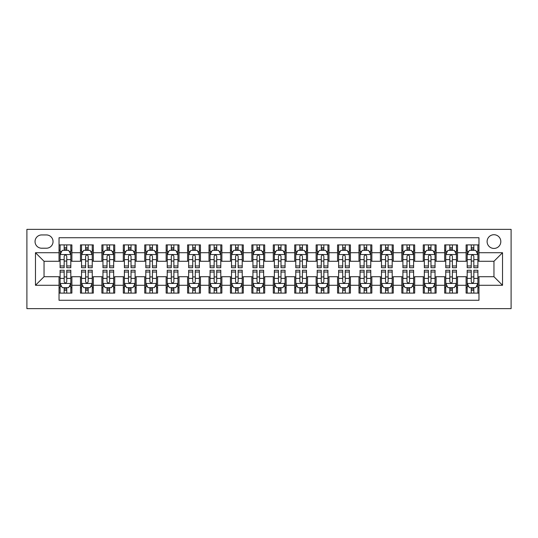 <?xml version="1.0" encoding="UTF-8"?>
<svg xmlns="http://www.w3.org/2000/svg" width="538" height="538" viewBox="0 0 538 538"><rect width="100%" height="100%" fill="white"/><g stroke="black" fill="none" stroke-linecap="round" stroke-linejoin="round"><path stroke-width="0.81" d="M493.958 234.723A6.853 6.853 0 0 0 487.105 241.575A6.853 6.853 0 0 0 493.958 248.435A6.853 6.853 0 0 0 500.817 241.575A6.853 6.853 0 0 0 493.958 234.723M26.9 308.637L511.1 308.637L511.1 229.363L26.9 229.363L26.9 308.637M478.961 244.898L466.11 244.898L466.11 252.719L457.535 252.719L457.535 261.286L466.11 261.286L466.11 252.719M457.535 252.719L457.535 244.898L444.684 244.898L444.684 252.719L436.116 252.719L436.116 261.286L444.684 261.286L444.684 252.719M436.116 252.719L436.116 244.898L423.258 244.898L423.258 252.719L414.69 252.719L414.69 261.286L423.258 261.286L423.258 252.719M414.69 252.719L414.69 244.898L401.832 244.898L401.832 252.719L393.265 252.719L393.265 261.286L401.832 261.286L401.832 252.719M393.265 252.719L393.265 244.898L380.406 244.898L380.406 252.719L371.839 252.719L371.839 261.286L380.406 261.286L380.406 252.719M371.839 252.719L371.839 244.898L358.987 244.898L358.987 252.719L350.413 252.719L350.413 261.286L358.987 261.286L358.987 252.719M350.413 252.719L350.413 244.898L337.561 244.898L337.561 252.719L328.987 252.719L328.987 261.286L337.561 261.286L337.561 252.719M328.987 252.719L328.987 244.898L316.136 244.898L316.136 252.719L307.568 252.719L307.568 261.286L316.136 261.286L316.136 252.719M307.568 252.719L307.568 244.898L294.71 244.898L294.71 252.719L286.142 252.719L286.142 261.286L294.71 261.286L294.71 252.719M286.142 252.719L286.142 244.898L273.284 244.898L273.284 252.719L264.716 252.719L264.716 261.286L273.284 261.286L273.284 252.719M264.716 252.719L264.716 244.898L251.858 244.898L251.858 252.719L243.29 252.719L243.29 261.286L251.858 261.286L251.858 252.719M243.29 252.719L243.29 244.898L230.432 244.898L230.432 252.719L221.864 252.719L221.864 261.286L230.432 261.286L230.432 252.719M221.864 252.719L221.864 244.898L209.013 244.898L209.013 252.719L200.439 252.719L200.439 261.286L209.013 261.286L209.013 252.719M200.439 252.719L200.439 244.898L187.587 244.898L187.587 252.719L179.013 252.719L179.013 261.286L187.587 261.286L187.587 252.719M179.013 252.719L179.013 244.898L166.161 244.898L166.161 252.719L157.594 252.719L157.594 261.286L166.161 261.286L166.161 252.719M157.594 252.719L157.594 244.898L144.735 244.898L144.735 252.719L136.168 252.719L136.168 261.286L144.735 261.286L144.735 252.719M136.168 252.719L136.168 244.898L123.31 244.898L123.31 252.719L114.742 252.719L114.742 261.286L123.31 261.286L123.31 252.719M114.742 252.719L114.742 244.898L101.884 244.898L101.884 252.719L93.316 252.719L93.316 261.286L101.884 261.286L101.884 252.719M93.316 252.719L93.316 244.898L80.465 244.898L80.465 261.286L71.89 261.286L71.89 244.898L59.039 244.898M59.039 293.102L71.89 293.102L71.89 276.714L80.465 276.714L80.465 293.102L93.316 293.102L93.316 276.714L101.884 276.714L101.884 285.281L93.316 285.281M101.884 285.281L101.884 293.102L114.742 293.102L114.742 276.714L123.31 276.714L123.31 285.281L114.742 285.281M123.31 285.281L123.31 293.102L136.168 293.102L136.168 276.714L144.735 276.714L144.735 285.281L136.168 285.281M144.735 285.281L144.735 293.102L157.594 293.102L157.594 276.714L166.161 276.714L166.161 285.281L157.594 285.281M166.161 285.281L166.161 293.102L179.013 293.102L179.013 276.714L187.587 276.714L187.587 285.281L179.013 285.281M187.587 285.281L187.587 293.102L200.439 293.102L200.439 276.714L209.013 276.714L209.013 285.281L200.439 285.281M209.013 285.281L209.013 293.102L221.864 293.102L221.864 276.714L230.432 276.714L230.432 285.281L221.864 285.281M230.432 285.281L230.432 293.102L243.29 293.102L243.29 276.714L251.858 276.714L251.858 285.281L243.29 285.281M251.858 285.281L251.858 293.102L264.716 293.102L264.716 276.714L273.284 276.714L273.284 285.281L264.716 285.281M273.284 285.281L273.284 293.102L286.142 293.102L286.142 276.714L294.71 276.714L294.71 285.281L286.142 285.281M294.71 285.281L294.71 293.102L307.568 293.102L307.568 276.714L316.136 276.714L316.136 285.281L307.568 285.281M316.136 285.281L316.136 293.102L328.987 293.102L328.987 276.714L337.561 276.714L337.561 285.281L328.987 285.281M337.561 285.281L337.561 293.102L350.413 293.102L350.413 276.714L358.987 276.714L358.987 285.281L350.413 285.281M358.987 285.281L358.987 293.102L371.839 293.102L371.839 276.714L380.406 276.714L380.406 285.281L371.839 285.281M380.406 285.281L380.406 293.102L393.265 293.102L393.265 276.714L401.832 276.714L401.832 285.281L393.265 285.281M401.832 285.281L401.832 293.102L414.69 293.102L414.69 276.714L423.258 276.714L423.258 285.281L414.69 285.281M423.258 285.281L423.258 293.102L436.116 293.102L436.116 276.714L444.684 276.714L444.684 285.281L436.116 285.281M444.684 285.281L444.684 293.102L457.535 293.102L457.535 276.714L466.11 276.714L466.11 285.281L457.535 285.281M41.682 248.22L46.396 248.22A6.644 6.644 0 0 0 53.04 241.575A6.644 6.644 0 0 0 46.396 234.938L41.682 234.938A6.644 6.644 0 0 0 35.044 241.575A6.644 6.644 0 0 0 41.682 248.22M478.961 252.719L478.961 237.722L59.039 237.722L59.039 261.286L44.042 261.286L44.042 276.714L59.039 276.714L59.039 300.278L478.961 300.278L478.961 276.714L493.958 276.714L493.958 261.286L478.961 261.286L478.961 252.719L502.532 252.719L502.532 285.281L478.961 285.281M59.039 285.281L35.468 285.281L35.468 252.719L59.039 252.719M466.11 285.281L466.11 293.102L478.961 293.102M59.039 250.251L60.108 250.251M64.177 250.251L66.752 250.251M70.821 250.251L71.89 250.251M59.039 261.071L60.108 261.071M64.177 261.071L66.752 261.071M70.821 261.071L71.89 261.071M59.039 276.929L60.108 276.929M64.177 276.929L66.752 276.929M70.821 276.929L71.89 276.929M59.039 287.749L60.108 287.749M64.177 287.749L66.752 287.749M70.821 287.749L71.89 287.749M80.465 261.071L81.534 261.071M85.603 261.071L88.178 261.071M92.247 261.071L93.316 261.071M80.465 250.251L81.534 250.251M85.603 250.251L88.178 250.251M92.247 250.251L93.316 250.251M80.465 276.929L81.534 276.929M85.603 276.929L88.178 276.929M92.247 276.929L93.316 276.929M80.465 287.749L81.534 287.749M85.603 287.749L88.178 287.749M92.247 287.749L93.316 287.749M101.884 276.929L102.96 276.929M107.028 276.929L109.597 276.929M113.673 276.929L114.742 276.929M101.884 287.749L102.96 287.749M107.028 287.749L109.597 287.749M113.673 287.749L114.742 287.749M101.884 250.251L102.96 250.251M107.028 250.251L109.597 250.251M113.673 250.251L114.742 250.251M101.884 261.071L102.96 261.071M107.028 261.071L109.597 261.071M113.673 261.071L114.742 261.071M123.31 276.929L124.386 276.929M128.454 276.929L131.023 276.929M135.092 276.929L136.168 276.929M123.31 287.749L124.386 287.749M128.454 287.749L131.023 287.749M135.092 287.749L136.168 287.749M123.31 250.251L124.386 250.251M128.454 250.251L131.023 250.251M135.092 250.251L136.168 250.251M123.31 261.071L124.386 261.071M128.454 261.071L131.023 261.071M135.092 261.071L136.168 261.071M144.735 276.929L145.805 276.929M149.88 276.929L152.449 276.929M156.518 276.929L157.594 276.929M144.735 287.749L145.805 287.749M149.88 287.749L152.449 287.749M156.518 287.749L157.594 287.749M144.735 250.251L145.805 250.251M149.88 250.251L152.449 250.251M156.518 250.251L157.594 250.251M144.735 261.071L145.805 261.071M149.88 261.071L152.449 261.071M156.518 261.071L157.594 261.071M166.161 276.929L167.231 276.929M171.306 276.929L173.875 276.929M177.944 276.929L179.013 276.929M166.161 287.749L167.231 287.749M171.306 287.749L173.875 287.749M177.944 287.749L179.013 287.749M166.161 250.251L167.231 250.251M171.306 250.251L173.875 250.251M177.944 250.251L179.013 250.251M166.161 261.071L167.231 261.071M171.306 261.071L173.875 261.071M177.944 261.071L179.013 261.071M187.587 276.929L188.656 276.929M192.725 276.929L195.301 276.929M199.369 276.929L200.439 276.929M187.587 287.749L188.656 287.749M192.725 287.749L195.301 287.749M199.369 287.749L200.439 287.749M187.587 250.251L188.656 250.251M192.725 250.251L195.301 250.251M199.369 250.251L200.439 250.251M187.587 261.071L188.656 261.071M192.725 261.071L195.301 261.071M199.369 261.071L200.439 261.071M209.013 276.929L210.082 276.929M214.151 276.929L216.727 276.929M220.795 276.929L221.864 276.929M209.013 287.749L210.082 287.749M214.151 287.749L216.727 287.749M220.795 287.749L221.864 287.749M209.013 250.251L210.082 250.251M214.151 250.251L216.727 250.251M220.795 250.251L221.864 250.251M209.013 261.071L210.082 261.071M214.151 261.071L216.727 261.071M220.795 261.071L221.864 261.071M230.432 276.929L231.508 276.929M235.577 276.929L238.146 276.929M242.221 276.929L243.29 276.929M230.432 287.749L231.508 287.749M235.577 287.749L238.146 287.749M242.221 287.749L243.29 287.749M230.432 250.251L231.508 250.251M235.577 250.251L238.146 250.251M242.221 250.251L243.29 250.251M230.432 261.071L231.508 261.071M235.577 261.071L238.146 261.071M242.221 261.071L243.29 261.071M251.858 276.929L252.934 276.929M257.003 276.929L259.572 276.929M263.647 276.929L264.716 276.929M251.858 287.749L252.934 287.749M257.003 287.749L259.572 287.749M263.647 287.749L264.716 287.749M251.858 250.251L252.934 250.251M257.003 250.251L259.572 250.251M263.647 250.251L264.716 250.251M251.858 261.071L252.934 261.071M257.003 261.071L259.572 261.071M263.647 261.071L264.716 261.071M273.284 276.929L274.353 276.929M278.428 276.929L280.997 276.929M285.066 276.929L286.142 276.929M273.284 287.749L274.353 287.749M278.428 287.749L280.997 287.749M285.066 287.749L286.142 287.749M273.284 250.251L274.353 250.251M278.428 250.251L280.997 250.251M285.066 250.251L286.142 250.251M273.284 261.071L274.353 261.071M278.428 261.071L280.997 261.071M285.066 261.071L286.142 261.071M294.71 276.929L295.779 276.929M299.854 276.929L302.423 276.929M306.492 276.929L307.568 276.929M294.71 287.749L295.779 287.749M299.854 287.749L302.423 287.749M306.492 287.749L307.568 287.749M294.71 250.251L295.779 250.251M299.854 250.251L302.423 250.251M306.492 250.251L307.568 250.251M294.71 261.071L295.779 261.071M299.854 261.071L302.423 261.071M306.492 261.071L307.568 261.071M316.136 276.929L317.205 276.929M321.273 276.929L323.849 276.929M327.918 276.929L328.987 276.929M316.136 287.749L317.205 287.749M321.273 287.749L323.849 287.749M327.918 287.749L328.987 287.749M316.136 250.251L317.205 250.251M321.273 250.251L323.849 250.251M327.918 250.251L328.987 250.251M316.136 261.071L317.205 261.071M321.273 261.071L323.849 261.071M327.918 261.071L328.987 261.071M337.561 276.929L338.631 276.929M342.699 276.929L345.275 276.929M349.344 276.929L350.413 276.929M337.561 287.749L338.631 287.749M342.699 287.749L345.275 287.749M349.344 287.749L350.413 287.749M337.561 250.251L338.631 250.251M342.699 250.251L345.275 250.251M349.344 250.251L350.413 250.251M337.561 261.071L338.631 261.071M342.699 261.071L345.275 261.071M349.344 261.071L350.413 261.071M358.987 276.929L360.056 276.929M364.125 276.929L366.694 276.929M370.769 276.929L371.839 276.929M358.987 287.749L360.056 287.749M364.125 287.749L366.694 287.749M370.769 287.749L371.839 287.749M358.987 250.251L360.056 250.251M364.125 250.251L366.694 250.251M370.769 250.251L371.839 250.251M358.987 261.071L360.056 261.071M364.125 261.071L366.694 261.071M370.769 261.071L371.839 261.071M380.406 276.929L381.482 276.929M385.551 276.929L388.12 276.929M392.195 276.929L393.265 276.929M380.406 287.749L381.482 287.749M385.551 287.749L388.12 287.749M392.195 287.749L393.265 287.749M380.406 250.251L381.482 250.251M385.551 250.251L388.12 250.251M392.195 250.251L393.265 250.251M380.406 261.071L381.482 261.071M385.551 261.071L388.12 261.071M392.195 261.071L393.265 261.071M401.832 276.929L402.908 276.929M406.977 276.929L409.546 276.929M413.614 276.929L414.69 276.929M401.832 287.749L402.908 287.749M406.977 287.749L409.546 287.749M413.614 287.749L414.69 287.749M401.832 250.251L402.908 250.251M406.977 250.251L409.546 250.251M413.614 250.251L414.69 250.251M401.832 261.071L402.908 261.071M406.977 261.071L409.546 261.071M413.614 261.071L414.69 261.071M423.258 276.929L424.327 276.929M428.403 276.929L430.972 276.929M435.04 276.929L436.116 276.929M423.258 287.749L424.327 287.749M428.403 287.749L430.972 287.749M435.04 287.749L436.116 287.749M423.258 250.251L424.327 250.251M428.403 250.251L430.972 250.251M435.04 250.251L436.116 250.251M423.258 261.071L424.327 261.071M428.403 261.071L430.972 261.071M435.04 261.071L436.116 261.071M444.684 276.929L445.753 276.929M449.822 276.929L452.397 276.929M456.466 276.929L457.535 276.929M444.684 287.749L445.753 287.749M449.822 287.749L452.397 287.749M456.466 287.749L457.535 287.749M444.684 250.251L445.753 250.251M449.822 250.251L452.397 250.251M456.466 250.251L457.535 250.251M444.684 261.071L445.753 261.071M449.822 261.071L452.397 261.071M456.466 261.071L457.535 261.071M466.11 276.929L467.179 276.929M471.248 276.929L473.823 276.929M477.892 276.929L478.961 276.929M466.11 287.749L467.179 287.749M471.248 287.749L473.823 287.749M477.892 287.749L478.961 287.749M466.11 250.251L467.179 250.251M471.248 250.251L473.823 250.251M477.892 250.251L478.961 250.251M466.11 261.071L467.179 261.071M471.248 261.071L473.823 261.071M477.892 261.071L478.961 261.071M44.042 261.286L35.468 252.719M44.042 276.714L35.468 285.281M502.532 252.719L493.958 261.286M502.532 285.281L493.958 276.714M66.752 247.682L64.177 247.682M70.821 265.967L66.752 265.967L66.752 267.716L70.821 267.716L70.821 254.642L68.676 250.358L62.253 250.358L60.108 254.642L60.108 267.716L64.177 267.716L64.177 265.967L60.108 265.967M60.108 254.642L60.108 244.898M70.821 254.642L70.821 244.898M64.177 250.358L64.177 244.898M66.752 244.898L66.752 250.358M66.752 265.967L66.752 256.249C65.892 254.602 65.037 254.602 64.177 256.249L64.177 265.967M64.177 290.318L66.752 290.318M60.108 272.033L64.177 272.033L64.177 270.284L60.108 270.284L60.108 283.358L62.253 287.642L68.676 287.642L70.821 283.358L70.821 270.284L66.752 270.284L66.752 272.033L70.821 272.033M70.821 283.358L70.821 293.102M60.108 283.358L60.108 293.102M66.752 287.642L66.752 293.102M64.177 293.102L64.177 287.642M64.177 272.033L64.177 281.751C65.037 283.398 65.892 283.398 66.752 281.751L66.752 272.033M88.178 247.682L85.603 247.682M92.247 265.967L88.178 265.967L88.178 267.716L92.247 267.716L92.247 254.642L90.102 250.358L83.672 250.358L81.534 254.642L81.534 267.716L85.603 267.716L85.603 265.967L81.534 265.967M81.534 254.642L81.534 244.898M92.247 254.642L92.247 244.898M85.603 250.358L85.603 244.898M88.178 244.898L88.178 250.358M88.178 265.967L88.178 256.249C87.317 254.602 86.463 254.602 85.603 256.249L85.603 265.967M109.597 247.682L107.028 247.682M113.673 265.967L109.597 265.967L109.597 267.716L113.673 267.716L113.673 254.642L111.527 250.358L105.098 250.358L102.96 254.642L102.96 267.716L107.028 267.716L107.028 265.967L102.96 265.967M102.96 254.642L102.96 244.898M113.673 254.642L113.673 244.898M107.028 250.358L107.028 244.898M109.597 244.898L109.597 250.358M109.597 265.967L109.597 256.249C108.743 254.602 107.889 254.602 107.028 256.249L107.028 265.967M131.023 247.682L128.454 247.682M135.092 265.967L131.023 265.967L131.023 267.716L135.092 267.716L135.092 254.642L132.953 250.358L126.524 250.358L124.386 254.642L124.386 267.716L128.454 267.716L128.454 265.967L124.386 265.967M124.386 254.642L124.386 244.898M135.092 254.642L135.092 244.898M128.454 250.358L128.454 244.898M131.023 244.898L131.023 250.358M131.023 265.967L131.023 256.249C130.169 254.602 129.308 254.602 128.454 256.249L128.454 265.967M152.449 247.682L149.88 247.682M156.518 265.967L152.449 265.967L152.449 267.716L156.518 267.716L156.518 254.642L154.379 250.358L147.95 250.358L145.805 254.642L145.805 267.716L149.88 267.716L149.88 265.967L145.805 265.967M145.805 254.642L145.805 244.898M156.518 254.642L156.518 244.898M149.88 250.358L149.88 244.898M152.449 244.898L152.449 250.358M152.449 265.967L152.449 256.249C151.595 254.602 150.734 254.602 149.88 256.249L149.88 265.967M85.603 290.318L88.178 290.318M81.534 272.033L85.603 272.033L85.603 270.284L81.534 270.284L81.534 283.358L83.672 287.642L90.102 287.642L92.247 283.358L92.247 270.284L88.178 270.284L88.178 272.033L92.247 272.033M92.247 283.358L92.247 293.102M81.534 283.358L81.534 293.102M88.178 287.642L88.178 293.102M85.603 293.102L85.603 287.642M85.603 272.033L85.603 281.751C86.457 283.398 87.317 283.398 88.178 281.751L88.178 272.033M107.028 290.318L109.597 290.318M102.96 272.033L107.028 272.033L107.028 270.284L102.96 270.284L102.96 283.358L105.098 287.642L111.527 287.642L113.673 283.358L113.673 270.284L109.597 270.284L109.597 272.033L113.673 272.033M113.673 283.358L113.673 293.102M102.96 283.358L102.96 293.102M109.597 287.642L109.597 293.102M107.028 293.102L107.028 287.642M107.028 272.033L107.028 281.751C107.882 283.398 108.743 283.398 109.597 281.751L109.597 272.033M128.454 290.318L131.023 290.318M124.386 272.033L128.454 272.033L128.454 270.284L124.386 270.284L124.386 283.358L126.524 287.642L132.953 287.642L135.092 283.358L135.092 270.284L131.023 270.284L131.023 272.033L135.092 272.033M135.092 283.358L135.092 293.102M124.386 283.358L124.386 293.102M131.023 287.642L131.023 293.102M128.454 293.102L128.454 287.642M128.454 272.033L128.454 281.751C129.308 283.398 130.169 283.398 131.023 281.751L131.023 272.033M149.88 290.318L152.449 290.318M145.805 272.033L149.88 272.033L149.88 270.284L145.805 270.284L145.805 283.358L147.95 287.642L154.379 287.642L156.518 283.358L156.518 270.284L152.449 270.284L152.449 272.033L156.518 272.033M156.518 283.358L156.518 293.102M145.805 283.358L145.805 293.102M152.449 287.642L152.449 293.102M149.88 293.102L149.88 287.642M149.88 272.033L149.88 281.751C150.734 283.398 151.588 283.398 152.449 281.751L152.449 272.033M173.875 247.682L171.306 247.682M177.944 265.967L173.875 265.967L173.875 267.716L177.944 267.716L177.944 254.642L175.805 250.358L169.376 250.358L167.231 254.642L167.231 267.716L171.306 267.716L171.306 265.967L167.231 265.967M167.231 254.642L167.231 244.898M177.944 254.642L177.944 244.898M171.306 250.358L171.306 244.898M173.875 244.898L173.875 250.358M173.875 265.967L173.875 256.249C173.021 254.602 172.16 254.602 171.306 256.249L171.306 265.967M171.306 290.318L173.875 290.318M167.231 272.033L171.306 272.033L171.306 270.284L167.231 270.284L167.231 283.358L169.376 287.642L175.805 287.642L177.944 283.358L177.944 270.284L173.875 270.284L173.875 272.033L177.944 272.033M177.944 283.358L177.944 293.102M167.231 283.358L167.231 293.102M173.875 287.642L173.875 293.102M171.306 293.102L171.306 287.642M171.306 272.033L171.306 281.751C172.16 283.398 173.014 283.398 173.875 281.751L173.875 272.033M195.301 247.682L192.725 247.682M199.369 265.967L195.301 265.967L195.301 267.716L199.369 267.716L199.369 254.642L197.224 250.358L190.802 250.358L188.656 254.642L188.656 267.716L192.725 267.716L192.725 265.967L188.656 265.967M188.656 254.642L188.656 244.898M199.369 254.642L199.369 244.898M192.725 250.358L192.725 244.898M195.301 244.898L195.301 250.358M195.301 265.967L195.301 256.249C194.44 254.602 193.586 254.602 192.725 256.249L192.725 265.967M192.725 290.318L195.301 290.318M188.656 272.033L192.725 272.033L192.725 270.284L188.656 270.284L188.656 283.358L190.802 287.642L197.224 287.642L199.369 283.358L199.369 270.284L195.301 270.284L195.301 272.033L199.369 272.033M199.369 283.358L199.369 293.102M188.656 283.358L188.656 293.102M195.301 287.642L195.301 293.102M192.725 293.102L192.725 287.642M192.725 272.033L192.725 281.751C193.586 283.398 194.44 283.398 195.301 281.751L195.301 272.033M216.727 247.682L214.151 247.682M220.795 265.967L216.727 265.967L216.727 267.716L220.795 267.716L220.795 254.642L218.65 250.358L212.228 250.358L210.082 254.642L210.082 267.716L214.151 267.716L214.151 265.967L210.082 265.967M210.082 254.642L210.082 244.898M220.795 254.642L220.795 244.898M214.151 250.358L214.151 244.898M216.727 244.898L216.727 250.358M216.727 265.967L216.727 256.249C215.866 254.602 215.012 254.602 214.151 256.249L214.151 265.967M214.151 290.318L216.727 290.318M210.082 272.033L214.151 272.033L214.151 270.284L210.082 270.284L210.082 283.358L212.228 287.642L218.65 287.642L220.795 283.358L220.795 270.284L216.727 270.284L216.727 272.033L220.795 272.033M220.795 283.358L220.795 293.102M210.082 283.358L210.082 293.102M216.727 287.642L216.727 293.102M214.151 293.102L214.151 287.642M214.151 272.033L214.151 281.751C215.012 283.398 215.866 283.398 216.727 281.751L216.727 272.033M238.146 247.682L235.577 247.682M242.221 265.967L238.146 265.967L238.146 267.716L242.221 267.716L242.221 254.642L240.076 250.358L233.647 250.358L231.508 254.642L231.508 267.716L235.577 267.716L235.577 265.967L231.508 265.967M231.508 254.642L231.508 244.898M242.221 254.642L242.221 244.898M235.577 250.358L235.577 244.898M238.146 244.898L238.146 250.358M238.146 265.967L238.146 256.249C237.292 254.602 236.438 254.602 235.577 256.249L235.577 265.967M235.577 290.318L238.146 290.318M231.508 272.033L235.577 272.033L235.577 270.284L231.508 270.284L231.508 283.358L233.647 287.642L240.076 287.642L242.221 283.358L242.221 270.284L238.146 270.284L238.146 272.033L242.221 272.033M242.221 283.358L242.221 293.102M231.508 283.358L231.508 293.102M238.146 287.642L238.146 293.102M235.577 293.102L235.577 287.642M235.577 272.033L235.577 281.751C236.431 283.398 237.292 283.398 238.146 281.751L238.146 272.033M259.572 247.682L257.003 247.682M263.647 265.967L259.572 265.967L259.572 267.716L263.647 267.716L263.647 254.642L261.502 250.358L255.073 250.358L252.934 254.642L252.934 267.716L257.003 267.716L257.003 265.967L252.934 265.967M252.934 254.642L252.934 244.898M263.647 254.642L263.647 244.898M257.003 250.358L257.003 244.898M259.572 244.898L259.572 250.358M259.572 265.967L259.572 256.249C258.717 254.602 257.863 254.602 257.003 256.249L257.003 265.967M257.003 290.318L259.572 290.318M252.934 272.033L257.003 272.033L257.003 270.284L252.934 270.284L252.934 283.358L255.073 287.642L261.502 287.642L263.647 283.358L263.647 270.284L259.572 270.284L259.572 272.033L263.647 272.033M263.647 283.358L263.647 293.102M252.934 283.358L252.934 293.102M259.572 287.642L259.572 293.102M257.003 293.102L257.003 287.642M257.003 272.033L257.003 281.751C257.857 283.398 258.717 283.398 259.572 281.751L259.572 272.033M280.997 247.682L278.428 247.682M285.066 265.967L280.997 265.967L280.997 267.716L285.066 267.716L285.066 254.642L282.927 250.358L276.498 250.358L274.353 254.642L274.353 267.716L278.428 267.716L278.428 265.967L274.353 265.967M274.353 254.642L274.353 244.898M285.066 254.642L285.066 244.898M278.428 250.358L278.428 244.898M280.997 244.898L280.997 250.358M280.997 265.967L280.997 256.249C280.143 254.602 279.283 254.602 278.428 256.249L278.428 265.967M278.428 290.318L280.997 290.318M274.353 272.033L278.428 272.033L278.428 270.284L274.353 270.284L274.353 283.358L276.498 287.642L282.927 287.642L285.066 283.358L285.066 270.284L280.997 270.284L280.997 272.033L285.066 272.033M285.066 283.358L285.066 293.102M274.353 283.358L274.353 293.102M280.997 287.642L280.997 293.102M278.428 293.102L278.428 287.642M278.428 272.033L278.428 281.751C279.283 283.398 280.137 283.398 280.997 281.751L280.997 272.033M302.423 247.682L299.854 247.682M306.492 265.967L302.423 265.967L302.423 267.716L306.492 267.716L306.492 254.642L304.353 250.358L297.924 250.358L295.779 254.642L295.779 267.716L299.854 267.716L299.854 265.967L295.779 265.967M295.779 254.642L295.779 244.898M306.492 254.642L306.492 244.898M299.854 250.358L299.854 244.898M302.423 244.898L302.423 250.358M302.423 265.967L302.423 256.249C301.569 254.602 300.708 254.602 299.854 256.249L299.854 265.967M299.854 290.318L302.423 290.318M295.779 272.033L299.854 272.033L299.854 270.284L295.779 270.284L295.779 283.358L297.924 287.642L304.353 287.642L306.492 283.358L306.492 270.284L302.423 270.284L302.423 272.033L306.492 272.033M306.492 283.358L306.492 293.102M295.779 283.358L295.779 293.102M302.423 287.642L302.423 293.102M299.854 293.102L299.854 287.642M299.854 272.033L299.854 281.751C300.708 283.398 301.562 283.398 302.423 281.751L302.423 272.033M323.849 247.682L321.273 247.682M327.918 265.967L323.849 265.967L323.849 267.716L327.918 267.716L327.918 254.642L325.772 250.358L319.35 250.358L317.205 254.642L317.205 267.716L321.273 267.716L321.273 265.967L317.205 265.967M317.205 254.642L317.205 244.898M327.918 254.642L327.918 244.898M321.273 250.358L321.273 244.898M323.849 244.898L323.849 250.358M323.849 265.967L323.849 256.249C322.988 254.602 322.134 254.602 321.273 256.249L321.273 265.967M321.273 290.318L323.849 290.318M317.205 272.033L321.273 272.033L321.273 270.284L317.205 270.284L317.205 283.358L319.35 287.642L325.772 287.642L327.918 283.358L327.918 270.284L323.849 270.284L323.849 272.033L327.918 272.033M327.918 283.358L327.918 293.102M317.205 283.358L317.205 293.102M323.849 287.642L323.849 293.102M321.273 293.102L321.273 287.642M321.273 272.033L321.273 281.751C322.134 283.398 322.988 283.398 323.849 281.751L323.849 272.033M345.275 247.682L342.699 247.682M349.344 265.967L345.275 265.967L345.275 267.716L349.344 267.716L349.344 254.642L347.198 250.358L340.776 250.358L338.631 254.642L338.631 267.716L342.699 267.716L342.699 265.967L338.631 265.967M338.631 254.642L338.631 244.898M349.344 254.642L349.344 244.898M342.699 250.358L342.699 244.898M345.275 244.898L345.275 250.358M345.275 265.967L345.275 256.249C344.414 254.602 343.56 254.602 342.699 256.249L342.699 265.967M342.699 290.318L345.275 290.318M338.631 272.033L342.699 272.033L342.699 270.284L338.631 270.284L338.631 283.358L340.776 287.642L347.198 287.642L349.344 283.358L349.344 270.284L345.275 270.284L345.275 272.033L349.344 272.033M349.344 283.358L349.344 293.102M338.631 283.358L338.631 293.102M345.275 287.642L345.275 293.102M342.699 293.102L342.699 287.642M342.699 272.033L342.699 281.751C343.56 283.398 344.414 283.398 345.275 281.751L345.275 272.033M366.694 247.682L364.125 247.682M370.769 265.967L366.694 265.967L366.694 267.716L370.769 267.716L370.769 254.642L368.624 250.358L362.195 250.358L360.056 254.642L360.056 267.716L364.125 267.716L364.125 265.967L360.056 265.967M360.056 254.642L360.056 244.898M370.769 254.642L370.769 244.898M364.125 250.358L364.125 244.898M366.694 244.898L366.694 250.358M366.694 265.967L366.694 256.249C365.84 254.602 364.986 254.602 364.125 256.249L364.125 265.967M364.125 290.318L366.694 290.318M360.056 272.033L364.125 272.033L364.125 270.284L360.056 270.284L360.056 283.358L362.195 287.642L368.624 287.642L370.769 283.358L370.769 270.284L366.694 270.284L366.694 272.033L370.769 272.033M370.769 283.358L370.769 293.102M360.056 283.358L360.056 293.102M366.694 287.642L366.694 293.102M364.125 293.102L364.125 287.642M364.125 272.033L364.125 281.751C364.979 283.398 365.84 283.398 366.694 281.751L366.694 272.033M388.12 247.682L385.551 247.682M392.195 265.967L388.12 265.967L388.12 267.716L392.195 267.716L392.195 254.642L390.05 250.358L383.621 250.358L381.482 254.642L381.482 267.716L385.551 267.716L385.551 265.967L381.482 265.967M381.482 254.642L381.482 244.898M392.195 254.642L392.195 244.898M385.551 250.358L385.551 244.898M388.12 244.898L388.12 250.358M388.12 265.967L388.12 256.249C387.266 254.602 386.412 254.602 385.551 256.249L385.551 265.967M385.551 290.318L388.12 290.318M381.482 272.033L385.551 272.033L385.551 270.284L381.482 270.284L381.482 283.358L383.621 287.642L390.05 287.642L392.195 283.358L392.195 270.284L388.12 270.284L388.12 272.033L392.195 272.033M392.195 283.358L392.195 293.102M381.482 283.358L381.482 293.102M388.12 287.642L388.12 293.102M385.551 293.102L385.551 287.642M385.551 272.033L385.551 281.751C386.405 283.398 387.266 283.398 388.12 281.751L388.12 272.033M409.546 247.682L406.977 247.682M413.614 265.967L409.546 265.967L409.546 267.716L413.614 267.716L413.614 254.642L411.476 250.358L405.047 250.358L402.908 254.642L402.908 267.716L406.977 267.716L406.977 265.967L402.908 265.967M402.908 254.642L402.908 244.898M413.614 254.642L413.614 244.898M406.977 250.358L406.977 244.898M409.546 244.898L409.546 250.358M409.546 265.967L409.546 256.249C408.692 254.602 407.831 254.602 406.977 256.249L406.977 265.967M406.977 290.318L409.546 290.318M402.908 272.033L406.977 272.033L406.977 270.284L402.908 270.284L402.908 283.358L405.047 287.642L411.476 287.642L413.614 283.358L413.614 270.284L409.546 270.284L409.546 272.033L413.614 272.033M413.614 283.358L413.614 293.102M402.908 283.358L402.908 293.102M409.546 287.642L409.546 293.102M406.977 293.102L406.977 287.642M406.977 272.033L406.977 281.751C407.831 283.398 408.692 283.398 409.546 281.751L409.546 272.033M430.972 247.682L428.403 247.682M435.04 265.967L430.972 265.967L430.972 267.716L435.04 267.716L435.04 254.642L432.902 250.358L426.473 250.358L424.327 254.642L424.327 267.716L428.403 267.716L428.403 265.967L424.327 265.967M424.327 254.642L424.327 244.898M435.04 254.642L435.04 244.898M428.403 250.358L428.403 244.898M430.972 244.898L430.972 250.358M430.972 265.967L430.972 256.249C430.118 254.602 429.257 254.602 428.403 256.249L428.403 265.967M428.403 290.318L430.972 290.318M424.327 272.033L428.403 272.033L428.403 270.284L424.327 270.284L424.327 283.358L426.473 287.642L432.902 287.642L435.04 283.358L435.04 270.284L430.972 270.284L430.972 272.033L435.04 272.033M435.04 283.358L435.04 293.102M424.327 283.358L424.327 293.102M430.972 287.642L430.972 293.102M428.403 293.102L428.403 287.642M428.403 272.033L428.403 281.751C429.257 283.398 430.111 283.398 430.972 281.751L430.972 272.033M452.397 247.682L449.822 247.682M456.466 265.967L452.397 265.967L452.397 267.716L456.466 267.716L456.466 254.642L454.328 250.358L447.898 250.358L445.753 254.642L445.753 267.716L449.822 267.716L449.822 265.967L445.753 265.967M445.753 254.642L445.753 244.898M456.466 254.642L456.466 244.898M449.822 250.358L449.822 244.898M452.397 244.898L452.397 250.358M452.397 265.967L452.397 256.249C451.543 254.602 450.683 254.602 449.822 256.249L449.822 265.967M449.822 290.318L452.397 290.318M445.753 272.033L449.822 272.033L449.822 270.284L445.753 270.284L445.753 283.358L447.898 287.642L454.328 287.642L456.466 283.358L456.466 270.284L452.397 270.284L452.397 272.033L456.466 272.033M456.466 283.358L456.466 293.102M445.753 283.358L445.753 293.102M452.397 287.642L452.397 293.102M449.822 293.102L449.822 287.642M449.822 272.033L449.822 281.751C450.683 283.398 451.537 283.398 452.397 281.751L452.397 272.033M473.823 247.682L471.248 247.682M477.892 265.967L473.823 265.967L473.823 267.716L477.892 267.716L477.892 254.642L475.747 250.358L469.324 250.358L467.179 254.642L467.179 267.716L471.248 267.716L471.248 265.967L467.179 265.967M467.179 254.642L467.179 244.898M477.892 254.642L477.892 244.898M471.248 250.358L471.248 244.898M473.823 244.898L473.823 250.358M473.823 265.967L473.823 256.249C472.963 254.602 472.108 254.602 471.248 256.249L471.248 265.967M471.248 290.318L473.823 290.318M467.179 272.033L471.248 272.033L471.248 270.284L467.179 270.284L467.179 283.358L469.324 287.642L475.747 287.642L477.892 283.358L477.892 270.284L473.823 270.284L473.823 272.033L477.892 272.033M477.892 283.358L477.892 293.102M467.179 283.358L467.179 293.102M473.823 287.642L473.823 293.102M471.248 293.102L471.248 287.642M471.248 272.033L471.248 281.751C472.108 283.398 472.963 283.398 473.823 281.751L473.823 272.033M80.465 285.281L71.89 285.281M80.465 252.719L71.89 252.719M70.767 254.541L60.162 254.541M60.108 251.542L61.662 251.542M69.267 251.542L70.821 251.542M64.177 259.612L60.108 259.612M70.821 259.612L66.752 259.612M66.752 249.047L64.177 249.047M60.162 283.459L70.767 283.459M70.821 286.458L69.267 286.458M61.662 286.458L60.108 286.458M66.752 278.388L70.821 278.388M60.108 278.388L64.177 278.388M64.177 288.953L66.752 288.953M92.193 254.541L81.588 254.541M81.534 251.542L83.087 251.542M90.693 251.542L92.247 251.542M85.603 259.612L81.534 259.612M92.247 259.612L88.178 259.612M88.178 249.047L85.603 249.047M113.619 254.541L103.014 254.541M102.96 251.542L104.513 251.542M112.119 251.542L113.673 251.542M107.028 259.612L102.96 259.612M113.673 259.612L109.597 259.612M109.597 249.047L107.028 249.047M135.045 254.541L124.439 254.541M124.386 251.542L125.939 251.542M133.545 251.542L135.092 251.542M128.454 259.612L124.386 259.612M135.092 259.612L131.023 259.612M131.023 249.047L128.454 249.047M156.464 254.541L145.859 254.541M145.805 251.542L147.358 251.542M154.964 251.542L156.518 251.542M149.88 259.612L145.805 259.612M156.518 259.612L152.449 259.612M152.449 249.047L149.88 249.047M81.588 283.459L92.193 283.459M92.247 286.458L90.693 286.458M83.087 286.458L81.534 286.458M88.178 278.388L92.247 278.388M81.534 278.388L85.603 278.388M85.603 288.953L88.178 288.953M103.014 283.459L113.619 283.459M113.673 286.458L112.119 286.458M104.513 286.458L102.96 286.458M109.597 278.388L113.673 278.388M102.96 278.388L107.028 278.388M107.028 288.953L109.597 288.953M124.439 283.459L135.045 283.459M135.092 286.458L133.545 286.458M125.939 286.458L124.386 286.458M131.023 278.388L135.092 278.388M124.386 278.388L128.454 278.388M128.454 288.953L131.023 288.953M145.859 283.459L156.464 283.459M156.518 286.458L154.964 286.458M147.358 286.458L145.805 286.458M152.449 278.388L156.518 278.388M145.805 278.388L149.88 278.388M149.88 288.953L152.449 288.953M177.89 254.541L167.284 254.541M167.231 251.542L168.784 251.542M176.39 251.542L177.944 251.542M171.306 259.612L167.231 259.612M177.944 259.612L173.875 259.612M173.875 249.047L171.306 249.047M167.284 283.459L177.89 283.459M177.944 286.458L176.39 286.458M168.784 286.458L167.231 286.458M173.875 278.388L177.944 278.388M167.231 278.388L171.306 278.388M171.306 288.953L173.875 288.953M199.316 254.541L188.71 254.541M188.656 251.542L190.21 251.542M197.816 251.542L199.369 251.542M192.725 259.612L188.656 259.612M199.369 259.612L195.301 259.612M195.301 249.047L192.725 249.047M188.71 283.459L199.316 283.459M199.369 286.458L197.816 286.458M190.21 286.458L188.656 286.458M195.301 278.388L199.369 278.388M188.656 278.388L192.725 278.388M192.725 288.953L195.301 288.953M220.741 254.541L210.136 254.541M210.082 251.542L211.636 251.542M219.242 251.542L220.795 251.542M214.151 259.612L210.082 259.612M220.795 259.612L216.727 259.612M216.727 249.047L214.151 249.047M210.136 283.459L220.741 283.459M220.795 286.458L219.242 286.458M211.636 286.458L210.082 286.458M216.727 278.388L220.795 278.388M210.082 278.388L214.151 278.388M214.151 288.953L216.727 288.953M242.167 254.541L231.562 254.541M231.508 251.542L233.062 251.542M240.668 251.542L242.221 251.542M235.577 259.612L231.508 259.612M242.221 259.612L238.146 259.612M238.146 249.047L235.577 249.047M231.562 283.459L242.167 283.459M242.221 286.458L240.668 286.458M233.062 286.458L231.508 286.458M238.146 278.388L242.221 278.388M231.508 278.388L235.577 278.388M235.577 288.953L238.146 288.953M263.593 254.541L252.988 254.541M252.934 251.542L254.487 251.542M262.093 251.542L263.647 251.542M257.003 259.612L252.934 259.612M263.647 259.612L259.572 259.612M259.572 249.047L257.003 249.047M252.988 283.459L263.593 283.459M263.647 286.458L262.093 286.458M254.487 286.458L252.934 286.458M259.572 278.388L263.647 278.388M252.934 278.388L257.003 278.388M257.003 288.953L259.572 288.953M285.012 254.541L274.407 254.541M274.353 251.542L275.907 251.542M283.513 251.542L285.066 251.542M278.428 259.612L274.353 259.612M285.066 259.612L280.997 259.612M280.997 249.047L278.428 249.047M274.407 283.459L285.012 283.459M285.066 286.458L283.513 286.458M275.907 286.458L274.353 286.458M280.997 278.388L285.066 278.388M274.353 278.388L278.428 278.388M278.428 288.953L280.997 288.953M306.438 254.541L295.833 254.541M295.779 251.542L297.332 251.542M304.938 251.542L306.492 251.542M299.854 259.612L295.779 259.612M306.492 259.612L302.423 259.612M302.423 249.047L299.854 249.047M295.833 283.459L306.438 283.459M306.492 286.458L304.938 286.458M297.332 286.458L295.779 286.458M302.423 278.388L306.492 278.388M295.779 278.388L299.854 278.388M299.854 288.953L302.423 288.953M327.864 254.541L317.259 254.541M317.205 251.542L318.758 251.542M326.364 251.542L327.918 251.542M321.273 259.612L317.205 259.612M327.918 259.612L323.849 259.612M323.849 249.047L321.273 249.047M317.259 283.459L327.864 283.459M327.918 286.458L326.364 286.458M318.758 286.458L317.205 286.458M323.849 278.388L327.918 278.388M317.205 278.388L321.273 278.388M321.273 288.953L323.849 288.953M349.29 254.541L338.684 254.541M338.631 251.542L340.184 251.542M347.79 251.542L349.344 251.542M342.699 259.612L338.631 259.612M349.344 259.612L345.275 259.612M345.275 249.047L342.699 249.047M338.684 283.459L349.29 283.459M349.344 286.458L347.79 286.458M340.184 286.458L338.631 286.458M345.275 278.388L349.344 278.388M338.631 278.388L342.699 278.388M342.699 288.953L345.275 288.953M370.716 254.541L360.11 254.541M360.056 251.542L361.61 251.542M369.216 251.542L370.769 251.542M364.125 259.612L360.056 259.612M370.769 259.612L366.694 259.612M366.694 249.047L364.125 249.047M360.11 283.459L370.716 283.459M370.769 286.458L369.216 286.458M361.61 286.458L360.056 286.458M366.694 278.388L370.769 278.388M360.056 278.388L364.125 278.388M364.125 288.953L366.694 288.953M392.141 254.541L381.536 254.541M381.482 251.542L383.036 251.542M390.642 251.542L392.195 251.542M385.551 259.612L381.482 259.612M392.195 259.612L388.12 259.612M388.12 249.047L385.551 249.047M381.536 283.459L392.141 283.459M392.195 286.458L390.642 286.458M383.036 286.458L381.482 286.458M388.12 278.388L392.195 278.388M381.482 278.388L385.551 278.388M385.551 288.953L388.12 288.953M413.561 254.541L402.955 254.541M402.908 251.542L404.455 251.542M412.061 251.542L413.614 251.542M406.977 259.612L402.908 259.612M413.614 259.612L409.546 259.612M409.546 249.047L406.977 249.047M402.955 283.459L413.561 283.459M413.614 286.458L412.061 286.458M404.455 286.458L402.908 286.458M409.546 278.388L413.614 278.388M402.908 278.388L406.977 278.388M406.977 288.953L409.546 288.953M434.986 254.541L424.381 254.541M424.327 251.542L425.881 251.542M433.487 251.542L435.04 251.542M428.403 259.612L424.327 259.612M435.04 259.612L430.972 259.612M430.972 249.047L428.403 249.047M424.381 283.459L434.986 283.459M435.04 286.458L433.487 286.458M425.881 286.458L424.327 286.458M430.972 278.388L435.04 278.388M424.327 278.388L428.403 278.388M428.403 288.953L430.972 288.953M456.412 254.541L445.807 254.541M445.753 251.542L447.307 251.542M454.913 251.542L456.466 251.542M449.822 259.612L445.753 259.612M456.466 259.612L452.397 259.612M452.397 249.047L449.822 249.047M445.807 283.459L456.412 283.459M456.466 286.458L454.913 286.458M447.307 286.458L445.753 286.458M452.397 278.388L456.466 278.388M445.753 278.388L449.822 278.388M449.822 288.953L452.397 288.953M477.838 254.541L467.233 254.541M467.179 251.542L468.733 251.542M476.338 251.542L477.892 251.542M471.248 259.612L467.179 259.612M477.892 259.612L473.823 259.612M473.823 249.047L471.248 249.047M467.233 283.459L477.838 283.459M477.892 286.458L476.338 286.458M468.733 286.458L467.179 286.458M473.823 278.388L477.892 278.388M467.179 278.388L471.248 278.388M471.248 288.953L473.823 288.953"/></g></svg>
